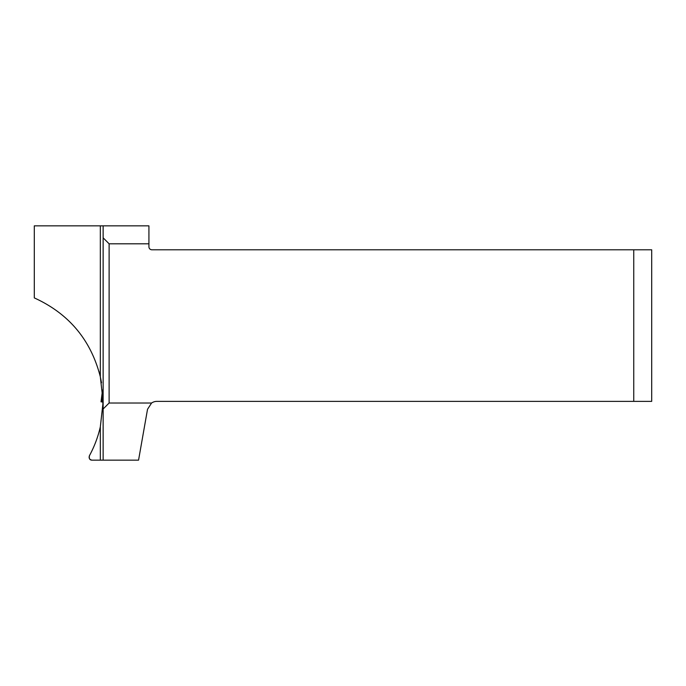 <?xml version="1.0" encoding="UTF-8"?>
<svg xmlns="http://www.w3.org/2000/svg" width="686" height="686" viewBox="0 0 686 686"><rect width="100%" height="100%" fill="white"/><g stroke="black" fill="none" stroke-linecap="round" stroke-linejoin="round"><path stroke-width="1.03" d="M34.3 297.904C68.909 313.665 90.921 339.973 100.328 376.811L100.328 225.848L34.3 225.848L34.3 297.904M109.117 243.804L109.117 403.016L151.589 403.016A9.578 9.578 0 0 1 156.957 401.37L633.744 401.37L633.744 249.79L151.915 249.79A2.993 2.993 0 0 1 148.922 246.797L148.922 243.804L109.117 243.804L103.132 237.819L103.132 460.152L100.328 460.152L100.328 426.821L103.132 401.816L100.328 376.811M100.328 426.821C98.012 436.956 94.376 446.595 89.42 455.727C88.914 458.694 89.789 460.169 92.053 460.152C89.532 459.654 88.648 458.188 89.42 455.727M102.668 391.569L103.132 401.799M101.519 382.805L100.37 377.008M99.178 372.198L98.947 371.366M99.547 373.613L100.053 375.636M148.922 243.804L148.922 225.848L100.328 225.848M103.132 237.819L103.132 225.848M103.132 409.002L109.117 403.016M103.132 460.152L138.555 460.152L147.524 409.285L151.589 403.016M100.328 460.152L92.053 460.152M633.744 401.37L651.7 401.37L651.7 249.79L633.744 249.79M102.849 403.557L102.977 395.951M102.754 392.589L101.665 401.825L102.874 401.996M102.78 401.996L101.014 401.833L102.523 390.077L101.014 401.833L102.883 401.807M101.039 401.816L101.511 401.816"/></g></svg>
